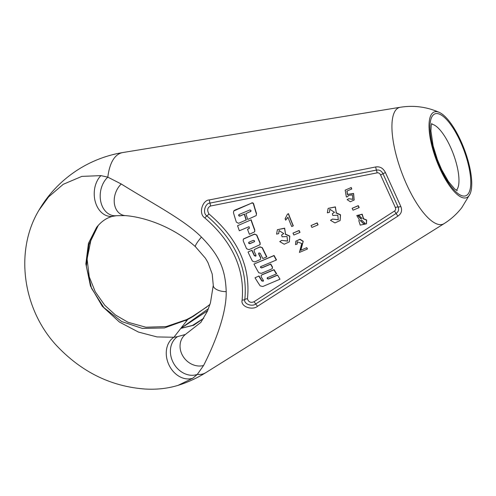 <?xml version="1.0" encoding="UTF-8"?>
<svg xmlns="http://www.w3.org/2000/svg" width="496" height="496" viewBox="0 0 496 496"><rect width="100%" height="100%" fill="white"/><g stroke="black" fill="none" stroke-linecap="round" stroke-linejoin="round"><path stroke-width="0.74" d="M206.001 372.539L444.156 223.584A62.291 20.379 -110.6 0 1 404.972 180.674A62.291 20.379 -110.6 0 1 395.703 110.149A62.291 20.379 69.4 0 1 400.328 107.254L123.089 152.495A119.927 119.927 0 0 0 38.868 210.335L48.558 196.943L63.215 184.32L81.834 176.39L100.917 175.621L107.824 177.153L121.26 183.997C152.334 203.453 184.152 219.691 201.45 237.107C219.207 255.242 225.426 268.956 226.201 291.667C226.591 313.255 215.351 342.327 203.589 365.49L197.303 374.412L192.814 378.2L178.002 385.386A119.927 119.927 0 0 0 206.001 372.539A117.825 38.545 -110.6 0 1 197.303 374.412A21.44 17.682 60.4 0 1 173.271 362.675A21.44 17.682 60.4 0 1 177.487 336.66L173.91 337.255A22.661 17.856 66.6 0 0 168.851 364.69A22.661 17.856 66.6 0 0 192.814 378.2M192.646 325.37L180.786 328.408L173.91 337.255L156.99 336.92L138.44 332.066L119.4 322.034L102.319 306.317L90.483 286.08L85.858 263.903L88.449 243.35L96.571 227.373C101.618 221.111 107.254 217.384 113.479 216.188L113.479 216.188A22.667 16.715 -90.1 0 1 95.523 202.542A22.667 16.715 -90.1 0 1 100.917 175.621M98.332 225.277L88.858 244.671L86.329 266.414L91.531 288.325L103.881 307.594L121.65 321.538L142.346 328.42L164.387 327.949L187.662 319.554L193.223 316.398L209.92 304.563M203.689 318.339L193.663 325.24L180.786 328.408L208.487 308.648M193.223 316.398A21.44 4.867 -129.3 0 0 192.274 316.572L186.688 319.579A22.667 4.272 -124.6 0 1 187.662 319.554L180.786 328.408L207.632 310.744M206.491 307.291A18.402 5.084 -136.5 0 0 205.865 307.576L209.982 304.377M98.363 225.24L91.295 238.334L87.073 258.943L89.255 276.849L95.275 291.822L104.83 305.331L115.475 314.997L127.949 322.239L145.83 327.224L166.191 326.579L186.688 319.579A22.667 4.272 -124.6 0 0 186.149 321.501M201.444 237.107A12.121 1.866 -48.5 0 0 195.436 246.704L205.381 258.174L207.905 262.452L212.207 274.028L213.268 285.324A12.121 5.735 2.8 0 0 226.201 291.667M195.436 246.704C171.771 225.643 142.984 216.907 125.147 215.593A18.402 13.832 -71.2 0 1 114.359 203.323A18.402 13.832 -71.2 0 1 121.26 183.997M113.479 216.188L116.535 215.698A21.44 16.058 -82.6 0 1 100.837 201.903A21.44 16.058 -82.6 0 1 107.824 177.153A117.825 38.545 -110.6 0 1 114.347 157.976A117.825 38.545 69.4 0 1 123.089 152.495M242.116 300.105C240.337 306.888 252.669 310.589 257.585 306.249L397.953 216.076C401.431 213.695 402.38 210.484 400.811 206.448L385.429 172.546C383.172 168.15 379.924 166.29 375.677 166.966L209.362 199.931C202.511 200.012 198.053 213.683 204.86 217.973C232.475 241.93 244.894 269.309 242.116 300.105A4.297 2.505 -170.1 0 0 244.813 299.491C243.387 304.048 252.408 306.993 255.719 303.936L396.106 213.441C398.462 211.817 399.119 209.665 398.077 206.987A4.297 1.972 -25.7 0 0 400.811 206.448M468.968 195.79A45.787 14.979 69.4 0 0 470.096 193.868A45.787 14.979 69.4 0 0 464.399 149.532A45.787 14.979 69.4 0 0 439.419 112.462A45.787 14.979 69.4 0 0 431.793 113.844A45.787 14.979 -110.6 0 0 439.809 168.423A45.787 14.979 -110.6 0 0 468.968 195.79M200.942 322.319L185.38 334.465L177.487 336.66M185.38 334.465A18.402 15.909 48.7 0 0 182.782 355.917A18.402 15.909 48.7 0 0 203.589 365.49M253.964 301.773L394.425 211.067C395.616 210.285 395.926 209.107 395.362 207.539L380.568 174.939C379.676 173.29 378.522 172.596 377.096 172.862L210.527 206.02C207.39 207.601 206.863 210.242 208.946 213.937C237.95 238.725 250.778 267.003 247.436 298.784C248.546 302.045 250.722 303.044 253.964 301.773A4.297 1.141 57.1 0 1 255.719 303.936A4.297 1.141 57.6 0 0 257.585 306.249M395.362 207.539A4.297 1.941 -26.1 0 1 398.077 206.987L383.005 173.755C381.517 170.853 379.328 169.632 376.439 170.091L209.969 203.087C205.257 203.025 202.157 213.156 206.888 215.89C235.203 240.318 247.845 268.181 244.813 299.491A4.297 2.623 -171.6 0 1 247.436 298.784M283.78 233.486L281.579 235.042L283.712 233.579L279.087 230.547L278.678 233.647L276.57 234.131L277.4 229.679L284.524 228.34L285.522 233.895L285.231 234.236L289.683 236.245L289.36 241.862L284.189 244.23L279.732 241.608L281.691 240.38L287.606 241.031M279.143 230.479L278.678 233.647M277.4 229.679L284.642 228.179L285.522 233.895M285.374 234.075L289.807 236.096L289.36 241.862M287.94 217.223L286.855 218.879M285.113 218.767L287.413 214.222L288.486 213.664A82.857 27.106 -110.6 0 0 293.31 225.792L291.716 226.567A83.681 27.373 -110.6 0 1 287.916 217.174L285.677 220.212A84.283 27.571 -110.6 0 1 285.113 218.767L285.721 218.042M299.875 232.494L299.993 232.339A82.212 26.896 -110.6 0 1 299.119 230.46L292.987 233.139A83.967 27.466 -110.6 0 0 293.861 235.017L299.875 232.494A82.733 27.063 -110.6 0 1 299.001 230.615L292.987 233.139M306.64 247.826A82.931 27.131 -110.6 0 0 307.353 249.066L307.477 248.905A82.41 26.958 -110.6 0 1 306.764 247.665L300.762 250.3L306.764 247.665M297.24 241.688L297.216 243.982L295.511 244.633L295.814 241.205L299.844 239.382L303.112 241.416L300.762 250.3M295.814 241.211L299.968 239.227L303.236 241.261L300.886 250.139M317.936 224.911L318.06 224.756A78.517 25.687 -110.6 0 1 317.186 222.878L311.048 225.556A80.271 26.257 -110.6 0 0 311.922 227.435L317.936 224.911A79.044 25.854 -110.6 0 1 317.062 223.033L311.048 225.556M334.521 212.189L332.32 213.745L334.453 212.282L329.84 209.238L329.425 212.344L327.317 212.827L328.154 208.363L335.277 207.03L336.269 212.592L335.978 212.933L340.423 214.942L340.113 220.546L334.949 222.915L330.472 220.305L332.438 219.077L338.359 219.722M329.896 209.163L329.425 212.344M328.154 208.37L335.401 206.875L336.269 212.592M336.121 212.778L340.554 214.793L340.113 220.546M359.036 207.657L359.16 207.502A70.116 22.934 -110.6 0 1 358.279 205.623L352.141 208.308A71.87 23.51 -110.6 0 0 353.022 210.186L359.036 207.657A70.643 23.107 -110.6 0 1 358.162 205.784L352.141 208.308M363.01 218.445L366.631 220.007L366.488 223.739M358.875 220.59L359.402 220.026M356.779 215.531L362.216 214.216L363.37 218.017L362.843 218.606L366.494 220.15L366.42 223.826L360.208 225.116L358.806 220.67L359.482 220.019L356.779 215.531L362.092 214.377L363.246 218.172M348.731 198.71L352.898 199.361L352.358 194.916L348.378 195.381L347.82 196.59L346.369 196.993L345.16 190.166L351.242 187.5A70.06 22.915 -110.6 0 0 351.769 188.964L346.865 191.134L347.46 194.723L347.733 194.327L353.474 193.62L354.181 199.993L350.319 201.754L347.126 199.646L348.731 198.71L352.966 199.268M348.421 195.325L347.82 196.59M347.578 194.568L346.989 190.979M347.733 194.327L353.592 193.459L354.181 199.993M251.528 203.019C252.631 202.56 253.357 202.92 253.704 204.085L253.524 204.321C253.177 203.149 252.452 202.796 251.348 203.255L233.703 211.011L234.763 210.143L251.348 203.255M256.544 213.559L256.19 215.599L256.544 213.559A88.542 28.966 -110.6 0 1 253.704 204.085M256.19 215.599L247.721 219.443L245.873 213.621L250.976 211.24M238.83 214.669L238.805 215.462L239.915 215.989L244.466 214.061L239.742 216.213L238.632 215.686L239.171 214.458L249.941 209.901L250.995 210.465L250.443 211.687L250.902 211.352M233.703 211.011L233.498 212.865A93.316 30.529 -110.6 0 0 236.375 222.202L238.595 223.305L246.326 219.895A90.743 29.686 -110.6 0 1 244.466 214.061M254.708 231.663L254.795 229.884A89.875 29.4 -110.6 0 1 251.168 219.802L237.547 225.705L251.168 219.802M254.795 229.884L254.547 231.874L249.414 234.286L247.504 229.295L249.358 228.284M243.48 238.929L254.522 234.05L256.798 234.999L254.361 234.261L243.319 239.134L243.189 240.82L246.574 248.725L248.893 249.693L260.022 244.708M260.102 244.609L260.146 242.891A89.875 29.4 -110.6 0 1 256.798 234.999M254.268 249.6L260.047 246.828L262.365 247.709L259.885 247.039L254.343 249.494M262.204 247.919A90.57 29.63 -110.6 0 0 266.643 256.94L266.805 256.73A89.869 29.4 -110.6 0 1 262.365 247.709M258.757 253.103L258.664 253.995L259.079 252.91L258.664 253.202M260.698 257.554L260.549 259.371L260.698 257.554A90.966 29.76 -110.6 0 1 258.825 253.791M256.023 255.793L254.522 255.545A91.841 30.045 -110.6 0 1 252.005 250.232L248.025 252.03A93.322 30.529 -110.6 0 0 252.421 261.125L254.87 261.956L260.549 259.371M261.076 266.327L260.704 267.344L261.727 267.952L260.536 267.561L260.915 266.538L260.505 266.817M272.416 268.355L272.515 267.04A89.869 29.4 -110.6 0 1 270.76 264.002L261.894 267.735M274.09 255.471L273.922 255.682A89.243 29.19 -110.6 0 0 276.297 260.053L276.464 259.842A88.542 28.966 -110.6 0 1 274.09 255.471L253.958 264.077A93.322 30.529 -110.6 0 0 258.732 272.713L261.268 273.377L271.38 269.117L272.341 268.466L272.347 267.257A90.57 29.63 -110.6 0 1 270.593 264.219L261.727 267.952M267.679 277.456L267.356 278.479L268.435 279.031L267.183 278.702L267.505 277.679L267.115 277.952M277.512 275.032L280.004 279.211L277.512 275.032L268.609 278.802M263.494 280.903L262 280.748A92.938 30.405 -110.6 0 1 259.011 275.968L255.025 277.785A94.414 30.888 -110.6 0 0 260.177 285.876L262.812 286.502L280.004 279.211M261.262 275.342L262.192 274.641L261.163 275.447L261.249 276.942A93.322 30.529 -110.6 0 0 263.364 280.296L263.035 281.294L263.426 281.021M274.059 269.644L273.885 269.867A90.57 29.63 -110.6 0 0 276.421 273.897L276.594 273.674A89.875 29.4 -110.6 0 1 274.059 269.644L262.192 274.641M281.691 240.38L287.55 241.118L287.035 236.505L282.106 236.797L281.579 235.042M279.732 241.608L281.573 240.535M293.186 225.953A83.378 27.274 -110.6 0 1 288.362 213.819L288.486 213.664M287.413 214.222L288.362 213.819M307.353 249.066L299.429 252.402L301.748 243.524L297.185 241.763L297.092 244.144M332.438 219.077L338.297 219.802L337.782 215.208L332.853 215.493L332.32 213.745M330.472 220.305L332.314 219.238M360.865 218.817L361.77 218.166L359.054 215.419L358.162 216.076L360.865 218.817M363.952 224.118L365.031 223.33L361.435 219.902L360.363 220.683L363.952 224.118M358.23 215.996L360.989 218.662L361.832 218.085M360.431 220.602L364.076 223.956L365.087 223.25M347.126 199.646L348.614 198.865M351.242 187.5L345.16 190.166M351.645 189.125A70.587 23.089 -110.6 0 1 351.118 187.662M256.37 213.782A89.243 29.196 -110.6 0 1 253.524 204.321M245.873 213.621L250.616 211.463M239.171 214.458L238.725 214.787M246.159 220.112A91.444 29.915 -110.6 0 1 244.292 214.291M254.634 230.094A90.57 29.63 -110.6 0 1 251.001 220.019M248.961 228.526L249.283 228.402M247.504 229.295L248.887 228.699L249.364 227.571L249.029 226.697L239.345 230.77L237.547 225.705M260.146 242.891L259.985 243.102A90.576 29.63 -110.6 0 1 256.637 235.209M259.985 243.102L259.941 244.819M248.688 242.42L249.104 242.129L248.657 243.263L249.786 243.741L254.498 241.645M249.104 242.129L253.375 240.337L254.541 240.796L254.082 241.936L254.578 241.527M248.781 242.321L248.825 243.059L249.947 243.53L254.243 241.732M254.522 255.545L255.533 256.196L255.942 255.917M255.694 255.992L255.967 255.13A92.219 30.169 -110.6 0 1 254.144 251.311L254.181 249.699M266.643 256.94L262.837 258.534A91.345 29.884 -110.6 0 1 260.226 253.338L259.079 252.91M260.536 257.765A91.667 29.989 -110.6 0 1 258.664 253.995M252.005 250.232L248.025 252.03M254.361 255.756A92.541 30.275 -110.6 0 1 251.844 250.437M276.297 260.053L260.915 266.538M273.922 255.682L253.958 264.077M276.421 273.897L267.505 277.679M277.338 275.261L268.435 279.031M259.011 275.968L255.025 277.785M262 280.748L261.826 280.972A93.639 30.634 -110.6 0 1 258.844 276.191M261.826 280.972L263.209 281.065M273.885 269.867L262.018 274.858M468.131 193.942A43.729 14.303 69.4 0 0 460.474 141.825A43.729 14.303 69.4 0 0 432.63 115.686A43.729 14.303 69.4 0 0 440.287 167.809A43.729 14.303 69.4 0 0 468.131 193.942M456.425 190.259A35.718 11.687 -110.6 0 0 456.804 189.819A35.718 11.687 69.4 0 0 452.96 152.997A35.718 11.687 69.4 0 0 431.532 124.192M394.425 211.067A4.297 1.011 56.6 0 1 396.106 213.441A4.297 1.029 57.5 0 0 397.953 216.076M208.946 213.937A4.297 1.401 128.6 0 1 206.888 215.89A4.297 1.283 126.9 0 0 204.86 217.973M209.362 199.931A4.297 0.849 -101.3 0 0 209.969 203.087A4.297 0.837 -100.8 0 1 210.527 206.02M377.096 172.862A4.297 0.701 -101.1 0 0 376.439 170.091A4.297 0.744 -101.8 0 1 375.677 166.966M385.429 172.546A4.297 0.44 -23.2 0 0 383.005 173.755A4.297 0.409 -22.9 0 1 380.568 174.939M178.002 385.38C167.815 388.48 156.91 389.701 145.291 389.044C111.098 386.57 81.487 372.043 56.47 345.47C22.332 308.723 14.7 250.523 38.868 210.335M192.274 316.572L205.865 307.576M116.535 215.698L125.147 215.593M400.328 107.254C413.875 105.127 426.907 106.863 439.419 112.462M470.096 193.868L461.813 207.638C456.866 213.987 450.982 219.3 444.156 223.584M457.275 190.693L454.627 188.883L448.415 181.486L441.632 169.582L437.379 159.619L433.12 145.88L430.912 130.956L431.253 125.358L431.867 123.33M192.578 325.395L203.732 318.277M213.268 285.324L210.459 302.783L207.427 311.215L200.799 322.505"/></g></svg>
